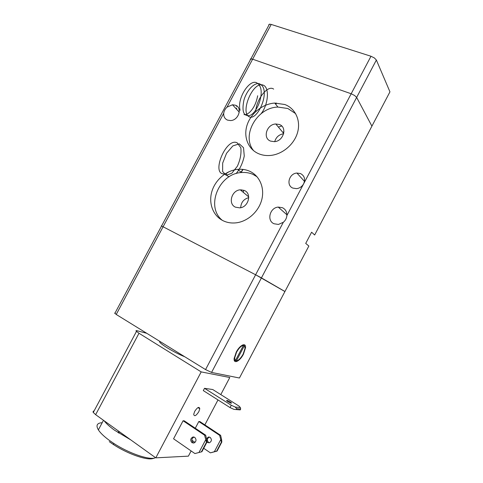 <?xml version="1.0" encoding="UTF-8"?>
<svg xmlns="http://www.w3.org/2000/svg" width="483" height="483" viewBox="0 0 483 483"><rect width="100%" height="100%" fill="white"/><g stroke="black" fill="none" stroke-linecap="round" stroke-linejoin="round"><path stroke-width="0.72" d="M258.689 153.739C248.141 149.295 243.257 136.858 247.079 125.097C250.84 113.318 262.716 103.797 274.779 103.066L284.837 104.515C295.348 108.409 300.987 120.448 297.564 132.475C294.219 144.508 282.301 154.469 270.257 155.466C266.103 155.81 262.251 155.23 258.689 153.739M295.656 113.65L287.874 108.518L277.912 107.063C256.751 107.468 240.993 135.898 253.732 150.805M223.098 220.725C213.081 215.841 208.39 203.373 211.826 191.66C215.207 179.93 226.219 170.408 237.805 169.34C241.929 168.972 245.805 169.575 249.439 171.145C259.431 175.48 264.835 187.567 261.798 199.545C258.816 211.524 247.785 221.498 236.199 222.832C231.472 223.363 227.107 222.663 223.098 220.725M257.071 176.784L252.911 174.357C249.313 172.793 245.473 172.196 241.391 172.552C218.793 173.584 205.311 206.947 222.319 220.326M274.024 223.762C266.483 220.659 269.822 207.636 278.25 207.086L282.495 207.732C285.55 209.302 287.005 211.91 286.872 215.563C286.63 218.244 285.453 220.483 283.328 222.277L278.431 224.438L274.024 223.762M292.873 188.098C285.809 185.412 289.051 173.439 296.918 173.047L300.547 173.578C304.513 175.794 305.54 179.211 303.632 183.818C302.038 186.607 299.708 188.213 296.634 188.654L292.873 188.098M281.734 126.027L278.359 127.041M279.379 124.517C287.62 127.234 283.467 141.404 274.308 141.664L270.571 141.102C262.366 138.223 266.707 124.173 275.817 123.992L279.379 124.517M244.356 190.477C252.126 193.49 248.491 207.352 239.743 207.859L235.487 207.177C227.747 203.989 231.568 190.26 240.268 189.825L244.356 190.477M307.798 248.033L308.854 246.034L305.721 243.408L311.607 232.22L314.656 234.998L371.91 126.141L356.647 97.427L354.57 95.465L351.183 93.762L354.57 95.465L356.647 97.427L371.91 126.141L371.475 126.969M114.706 313.014L116.234 314.469L205.553 369.586L211.56 372.423L261.436 277.888L255.616 274.767L284.916 291.551M227.493 120.104C224.77 118.83 223.514 116.566 223.726 113.306C224.046 110.957 225.144 108.898 227.022 107.135L232.486 104.769L235.438 105.216C242.689 107.576 238.65 120.418 230.572 120.569L227.493 120.104M161.286 225.863L163.091 226.775L161.274 225.893M250.514 58.914L252.639 59.186L250.9 58.835L250.266 59.385M242.877 169.388L241.095 172.286M242.81 169.376L241.047 172.244M239.049 169.255L238.572 170.022M238.976 169.255L238.524 169.98M276.264 103.018L275.926 104.527M276.198 103.018L275.878 104.467M236.61 109.267L236.489 108.065M236.447 106.326L236.465 105.729M236.676 109.339L236.549 108.083M236.507 106.387L236.519 105.765M257.674 95.749C256.316 103.054 253.533 108.657 249.337 112.545M249.276 112.593C247.387 114.169 245.624 114.845 243.987 114.622M240.093 110.341L239.689 108.101M239.634 107.431C238.511 96.401 249.596 79.508 256.497 82.684M256.558 82.702L258.87 84.392M258.9 84.428L260.289 86.976M260.307 87.037C263.718 95.676 256.702 113.288 249.626 115.534M249.578 115.552C243.541 116.457 241.663 111.313 243.939 100.108C246.735 90.152 254.68 81.881 259.751 83.879M259.818 83.903L262.106 85.624M262.136 85.66C269.411 94.734 256.509 122.012 248.721 116.506C240.395 111.44 253.062 81.005 263.03 85.086M263.09 85.111C269.931 87.278 268.15 105.161 261.098 113.692M255.749 111.573C256.141 99.54 267.763 84.507 273.656 89.114M241.029 172.582L243.064 169.406M228.803 171.803C226.539 173.62 224.498 174.291 222.669 173.808M222.615 173.789C211.989 171.58 226.473 137.438 237.123 142.787M237.183 142.817L240.83 147.774C241.476 153.534 240.323 159.68 237.376 166.212L231.81 173.264L226.165 175.305L222.615 171.495L222.669 163.097L226.539 153.286L232.854 145.914L239.284 143.837L243.535 147.726L244.259 156.027C242.81 162.874 240.099 168.73 236.115 173.584M229.244 176.712C227.71 176.386 226.599 175.263 225.917 173.337M227.022 107.135L252.639 59.186L351.183 93.762L252.639 59.186L271.217 24.428L269.429 24.168L268.723 24.85M283.328 222.277L255.616 274.767L163.091 226.775L255.616 274.767L205.553 369.586M248.745 197.638C243.68 199.087 240.999 202.437 240.703 207.702M283.642 133.737C279.053 134.503 276.077 137.13 274.718 141.622M283.938 131.696L282.881 132.469M243.674 190.205L243.323 192.379M241.862 189.819L241.5 190.857M236.229 352.155C239.894 344.922 246.125 342.091 245.533 347.742L243.432 354.202C239.876 361.272 233.549 364.387 234.122 358.597L236.229 352.155M234.346 360.125L235.354 360.723L234.605 358.145L236.537 352.24C238.91 348.062 241.204 345.774 243.426 345.393L242.659 344.947M243.088 345.194L244.374 345.689L245.062 348.195L243.136 354.117C240.836 358.205 238.566 360.493 236.326 360.97L235.487 360.469M177.853 352.493L169.122 347.108M163.912 343.89L159.402 341.113M184.729 356.738C174.357 352.759 157.687 342.519 159.77 341.481M118.081 432.647L118.679 431.21M235.354 360.723L243.426 345.393M244.374 345.689L236.326 360.97M211.56 372.423L239.435 378.014L284.94 291.503L261.436 277.888L376.372 60.031L374.373 57.942L370.986 56.251L271.217 24.428M104.111 420.747C106.218 423.549 109.671 426.694 114.471 430.166L130.808 439.916M109.243 441.649L113.583 444.638C127.651 453.893 146.615 460.492 152.845 458.566L154.838 457.993C148.366 460.003 128.454 453.066 113.68 443.352L109.128 440.218C103.923 436.378 100.337 432.931 98.375 429.888C95.731 425.384 97.005 422.993 102.185 422.722M152.845 458.566L153.286 458.439M371.91 126.141L389.95 91.842L376.372 60.031M220.791 394.599L229.793 377.507L201.194 371.898L138.995 333.264L136.091 331.048C135.789 330.577 136.17 330.481 137.232 330.758L146.754 333.306M93.479 411.027L93.008 411.914L93.285 412.47L95.646 414.668L155.792 457.854L188.388 456.145L191.129 450.941M206.476 438.781L208.384 437.049L210.165 437.399C212.019 439.621 211.729 441.426 209.302 442.814L207.503 442.464L206.851 441.836M209.399 437.061C207.002 438.455 206.724 440.248 208.559 442.446L209.368 442.802M194.764 437.381C196.678 439.705 196.364 441.595 193.834 443.05L191.974 442.682C190.067 440.345 190.387 438.455 192.916 437.012L194.764 437.381M193.997 437.03C191.534 438.504 191.244 440.381 193.128 442.663L193.937 443.026M230.18 401.916L231.375 402.804C231.774 403.571 230.614 403.184 227.898 401.651L226.708 400.769C226.322 400.009 227.475 400.389 230.18 401.916M194.679 411.395C197.475 407.217 199.177 406.336 199.787 408.757L198.815 411.715C196.032 415.887 194.329 416.763 193.707 414.348L194.679 411.395M240.371 407.567L235.167 407.036L231.285 405.255L230.059 407.598L203.307 390.602L204.514 388.314L212.755 389.54L239.025 406.082L240.371 407.567L240.673 409.041L240.22 409.904L233.935 409.373L236.253 409.53L236.712 408.654L240.673 409.041M240.22 409.904L236.253 409.53M236.712 408.654L235.167 407.036M230.059 407.598L233.935 409.373M206.718 439.892L205.698 435.207L204.581 435.201L206.458 442.247L206.881 442.241L206.718 439.892M206.881 442.241L201.894 451.732L194.915 453.561L173.56 438.799L183.075 420.771L184.246 420.826L205.698 435.207M183.075 420.771L204.581 435.201M194.915 453.561L201.894 451.732M221.637 439.802L220.628 435.328L219.608 435.322L221.437 442.048L221.824 442.048L221.637 439.802M221.824 442.048L217.066 451.104L216.68 451.116L221.437 442.048M220.616 439.808L214.367 451.708L210.401 452.849L217.066 451.104M216.68 451.116L214.367 451.708M195.283 428.228L198.809 421.532L199.877 421.581L220.628 435.328M191.854 440.206L195.06 442.386M203.705 448.284L210.401 452.849M204.514 388.314L231.285 405.255M201.465 451.75L206.458 442.247M205.601 439.898L199.044 452.36M198.809 421.532L219.608 435.322M201.194 371.898L155.792 457.854M217.984 399.93L204.852 424.877M370.986 56.251L286.872 215.563M116.234 314.469L223.726 113.306M308.854 246.034L284.94 291.503M95.646 414.668L138.995 333.264M274.779 103.066L277.912 107.063M237.805 169.34L241.391 172.552M278.25 207.086L286.902 214.784M296.918 173.047L304.489 181.379M232.486 104.769L239.266 112.171M114.809 313.467L269.429 24.168M240.268 189.825L248.709 196.865M275.817 123.992L283.708 133.459M245.533 347.742L245.068 347.476M234.605 358.145L234.201 357.903M119.488 431.79L118.794 433.106M103.477 420.295L98.375 429.888M113.583 444.638L113.68 443.352M231.164 403.208L231.375 402.804M199.787 408.757L197.994 407.592M192.916 437.012L193.931 437.018M208.384 437.049L209.356 437.055M136.454 331.447L93.285 412.47"/></g></svg>
